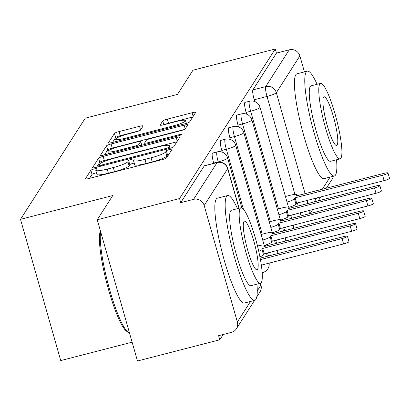 <?xml version="1.0" encoding="UTF-8"?>
<svg xmlns="http://www.w3.org/2000/svg" width="410" height="410" viewBox="0 0 410 410"><rect width="100%" height="100%" fill="white"/><g stroke="black" fill="none" stroke-linecap="round" stroke-linejoin="round"><path stroke-width="0.61" d="M94.069 168.982A2.978 0.446 -15.9 0 0 90.871 170.273L85.454 178.739A4.249 0.635 -15.9 0 0 85.423 178.857A4.249 0.635 -15.9 0 0 89.001 178.493L162.078 159.659A4.249 0.635 -15.9 0 0 166.644 157.819L172.067 149.348A2.978 0.446 -15.9 0 0 172.082 149.266A2.978 0.446 -15.9 0 0 169.581 149.522A2.978 0.446 -15.9 0 0 166.383 150.813L165.681 151.91A13.602 2.035 -15.9 0 1 151.059 157.809L144.966 159.377A13.602 2.035 -15.9 0 1 133.516 160.556A13.602 2.035 -15.9 0 1 133.609 160.177L134.311 159.08A2.978 0.446 -15.9 0 0 134.331 158.998A2.978 0.446 -15.9 0 0 131.825 159.254A2.978 0.446 -15.9 0 0 128.627 160.546L127.925 161.637A13.602 2.035 -15.9 0 1 113.303 167.536L107.215 169.11A13.602 2.035 -15.9 0 1 95.766 170.283A13.602 2.035 -15.9 0 1 95.853 169.904L96.555 168.807A2.978 0.446 -15.9 0 0 96.575 168.725A2.978 0.446 -15.9 0 0 94.069 168.982M96.488 172.83A2.978 0.446 -15.9 0 0 95.243 173.102A2.978 0.446 -15.9 0 0 92.045 174.393L89.503 178.36M168.961 154.201A2.978 0.446 -15.9 0 0 167.557 154.934L166.855 156.025L165.681 151.91M134.244 163.103A2.978 0.446 -15.9 0 0 132.999 163.37A2.978 0.446 -15.9 0 0 129.801 164.661L129.099 165.758L127.925 161.637M143.07 126.06A4.249 0.635 -15.9 0 0 143.095 125.942A4.249 0.635 -15.9 0 0 139.518 126.311L119.018 131.595A4.249 0.635 -15.9 0 0 114.446 133.434L108.43 142.839A4.249 0.635 -15.9 0 0 108.404 142.957A4.249 0.635 -15.9 0 0 111.981 142.593L185.053 123.758A4.249 0.635 -15.9 0 0 189.625 121.913L195.642 112.514A4.249 0.635 -15.9 0 0 195.667 112.396A4.249 0.635 -15.9 0 0 192.09 112.76L167.326 119.146A4.249 0.635 -15.9 0 0 162.76 120.986L160.182 125.009A4.249 0.635 -15.9 0 0 160.156 125.127A4.249 0.635 -15.9 0 0 163.733 124.763L176.013 121.596A11.372 1.701 -15.9 0 1 185.581 120.612A11.372 1.701 -15.9 0 1 173.281 125.86L125.178 138.257A11.372 1.701 -15.9 0 1 115.605 139.241A11.372 1.701 -15.9 0 1 127.905 133.993L135.925 131.928A4.249 0.635 -15.9 0 0 140.492 130.083L143.07 126.06M204.159 205.466L237.359 321.999A8.661 8.441 -147.4 0 1 231.43 332.366L218.612 335.672L219.78 339.787L137.478 361L97.247 219.76L112.729 195.565L20.5 219.335L85.244 118.172L177.474 94.408L192.956 70.212L275.264 49L179.549 198.548L180.723 202.668L193.546 199.362L217.08 162.585A8.661 1.43 -104.5 0 1 217.269 162.432L204.446 165.737A8.661 1.43 -104.5 0 0 204.262 165.886L217.08 162.585A8.661 8.441 -147.4 0 1 227.699 168.689L204.159 205.466A8.661 8.441 -147.4 0 0 193.546 199.362M97.247 219.76L179.549 198.548M103.156 156.379A4.249 0.635 -15.9 0 0 98.584 158.219L92.568 167.623A4.249 0.635 -15.9 0 0 92.542 167.741A4.249 0.635 -15.9 0 0 96.119 167.372L169.192 148.543A4.249 0.635 -15.9 0 0 173.763 146.698L179.78 137.299A4.249 0.635 -15.9 0 0 179.805 137.176A4.249 0.635 -15.9 0 0 176.228 137.545L103.156 156.379L104.33 160.494A4.249 0.635 -15.9 0 0 99.758 162.339L96.617 167.244M100.501 155.231L106.518 145.827A4.249 0.635 -15.9 0 1 111.089 143.987L184.162 125.152A4.249 0.635 -15.9 0 1 187.739 124.789A4.249 0.635 -15.9 0 1 187.708 124.906L185.135 128.93A4.249 0.635 -15.9 0 1 180.564 130.769L150.931 138.411A4.249 0.635 -15.9 0 0 146.36 140.251L144.653 142.921A4.249 0.635 -15.9 0 0 144.622 143.039A4.249 0.635 -15.9 0 0 148.2 142.675L179.052 134.721A2.978 0.446 -15.9 0 1 181.558 134.465A2.978 0.446 -15.9 0 1 178.34 135.838L104.048 154.985A4.249 0.635 -15.9 0 1 100.47 155.349A4.249 0.635 -15.9 0 1 100.501 155.231L100.558 155.436M254.702 101.506L254.205 99.758L267.023 96.452A8.661 1.43 -104.5 0 1 265.716 86.592L289.255 49.815A8.661 8.441 32.6 0 1 299.874 55.919L304.425 71.899M219.78 339.787L223.168 334.493M262.19 273.526L262.841 272.512M132.117 342.176L60.731 360.574L20.5 219.335M333.263 176.264A8.661 8.441 32.6 0 1 332.095 179.252L326.38 188.18M275.264 49L276.437 53.121L289.255 49.815M246.594 114.17L246.097 112.422L250.648 111.248A8.661 1.43 -104.5 0 1 249.526 101.239L244.975 102.413A8.661 1.43 75.5 0 0 246.097 112.422M238.492 126.839L237.99 125.086L242.541 123.912A8.661 1.43 -104.5 0 1 241.418 113.903L236.867 115.077A8.661 1.43 75.5 0 0 237.99 125.086M230.384 139.502L229.887 137.75L234.433 136.581A8.661 1.43 -104.5 0 1 233.316 126.567L228.765 127.741A8.661 1.43 75.5 0 0 229.887 137.75M222.276 152.166L221.779 150.419L226.33 149.245A8.661 1.43 -104.5 0 1 225.208 139.236L220.657 140.404A8.661 1.43 75.5 0 0 221.779 150.419M213.748 163.339L213.671 163.083L218.222 161.909A8.661 1.43 -104.5 0 1 217.1 151.9L212.549 153.073A8.661 1.43 75.5 0 0 213.671 163.083M276.437 53.121L252.898 89.898A8.661 1.43 75.5 0 0 254.205 99.758M180.723 202.668L204.262 165.886M95.766 170.283L96.939 174.399A13.602 2.035 -15.9 0 0 108.383 173.225L107.215 169.11M129.099 165.758A13.602 2.035 -15.9 0 1 114.477 171.657L108.383 173.225M133.516 160.556L134.69 164.671A13.602 2.035 -15.9 0 0 146.139 163.493L144.966 159.377M166.855 156.025A13.602 2.035 -15.9 0 1 152.228 161.924L146.139 163.493M176.9 141.793L104.33 160.494M98.81 165.281A2.978 0.446 -15.9 0 0 98.795 165.363A2.978 0.446 -15.9 0 0 101.296 165.107L165.44 148.579A2.978 0.446 -15.9 0 0 168.638 147.287L169.376 146.134A13.602 2.035 -15.9 0 0 169.468 145.755A13.602 2.035 -15.9 0 0 158.019 146.929L114.175 158.229A13.602 2.035 -15.9 0 0 99.553 164.128L98.81 165.281M104.55 154.852L107.692 149.947L106.518 145.827M184.044 129.606L112.258 148.102A4.249 0.635 -15.9 0 0 107.692 149.947M120.176 146.334A11.372 1.701 -15.9 0 0 107.876 151.582A11.372 1.701 -15.9 0 0 117.45 150.598L134.398 146.232A4.249 0.635 -15.9 0 0 138.97 144.387L140.676 141.716A4.249 0.635 -15.9 0 0 140.707 141.599A4.249 0.635 -15.9 0 0 137.124 141.968L120.176 146.334M192.761 117.009L168.5 123.261A4.249 0.635 -15.9 0 0 165.02 124.43M139.405 130.759L120.191 135.71A4.249 0.635 -15.9 0 0 115.62 137.555L112.478 142.46M260.417 259.622L342.058 238.579A4.981 0.743 -15.9 0 0 347.444 236.283A4.981 0.743 -15.9 0 0 343.252 236.713L260.145 258.131M347.444 236.283L348.971 241.633A4.981 0.743 164.1 0 1 343.585 243.935L261.313 265.137M258.746 251.33A8.661 1.297 -15.9 0 0 262.016 249.511L262.692 248.46L350.166 225.915A4.981 0.743 -15.9 0 0 355.552 223.619A4.981 0.743 -15.9 0 0 351.36 224.05L263.886 246.589L264.563 245.534A8.661 1.297 -15.9 0 0 264.619 245.293A8.661 1.297 -15.9 0 0 257.49 246M355.552 223.619L357.074 228.97A4.981 0.743 164.1 0 1 351.688 231.266L264.214 253.81L263.538 254.866A8.661 1.297 164.1 0 1 259.894 256.829M264.214 253.81L262.692 248.46M262.713 240.081A8.661 1.297 -15.9 0 0 270.123 236.847L270.795 235.791L358.268 213.251A4.981 0.743 -15.9 0 0 363.655 210.95A4.981 0.743 -15.9 0 0 359.467 211.381L271.994 233.925L272.665 232.87A8.661 1.297 -15.9 0 0 272.727 232.629A8.661 1.297 -15.9 0 0 265.434 233.377L261.119 234.489M363.655 210.95L365.182 216.306A4.981 0.743 164.1 0 1 359.795 218.602L272.322 241.147L271.645 242.202A8.661 1.297 164.1 0 1 264.624 245.313M272.322 241.147L270.795 235.791M237.492 208.664A54.13 8.928 75.5 0 0 227.714 195.534A54.13 8.928 75.5 0 0 226.561 196.477A54.13 8.928 75.5 0 0 233.628 254.159A54.13 8.928 75.5 0 0 254.728 300.366A54.13 8.928 75.5 0 0 255.881 299.423A54.13 8.928 75.5 0 0 256.947 284.145M227.714 195.534L217.372 198.199A54.13 8.928 75.5 0 0 216.219 199.142A54.13 8.928 75.5 0 0 223.291 256.824A54.13 8.928 75.5 0 0 244.391 303.031L254.728 300.366M257.26 290.905L260.893 285.222A8.661 1.297 -15.9 0 0 260.955 284.981L260.458 283.238L250.946 285.693A38.971 6.427 -104.5 0 1 235.755 252.422A38.971 6.427 -104.5 0 1 230.666 210.889A38.971 6.427 -104.5 0 1 231.496 210.212L241.008 207.762A38.971 6.427 75.5 0 0 240.178 208.439A38.971 6.427 75.5 0 0 245.267 249.967A38.971 6.427 75.5 0 0 260.458 283.238A38.971 6.427 75.5 0 0 261.288 282.562A38.971 6.427 75.5 0 0 256.199 241.034A38.971 6.427 75.5 0 0 241.008 207.762M243.929 221.615A25.118 4.141 75.5 0 0 247.209 248.378A25.118 4.141 75.5 0 0 257.003 269.821A25.118 4.141 75.5 0 0 257.536 269.385A25.118 4.141 75.5 0 0 254.256 242.623A25.118 4.141 75.5 0 0 244.468 221.18A25.118 4.141 75.5 0 0 243.929 221.615M100.655 231.727A54.13 8.928 75.5 0 0 108.957 287.2A54.13 8.928 75.5 0 0 128.192 332.192A54.13 8.928 75.5 0 0 129.391 332.602M128.192 332.192L126.664 331.26A52.828 8.712 -104.5 0 1 106.928 283.74A52.828 8.712 -104.5 0 1 100.419 230.891M317.099 84.286A54.13 8.928 75.5 0 0 307.315 71.155A54.13 8.928 75.5 0 0 306.162 72.099A54.13 8.928 75.5 0 0 313.235 129.775A54.13 8.928 75.5 0 0 334.334 175.987A54.13 8.928 75.5 0 0 335.488 175.044A54.13 8.928 75.5 0 0 336.548 159.767M307.315 71.155L296.978 73.82A54.13 8.928 75.5 0 0 295.825 74.763A54.13 8.928 75.5 0 0 302.893 132.44A54.13 8.928 75.5 0 0 323.992 178.652L334.334 175.987M340.064 158.86L330.552 161.309A38.971 6.427 -104.5 0 1 315.362 128.038A38.971 6.427 -104.5 0 1 310.267 86.51A38.971 6.427 -104.5 0 1 311.098 85.833L320.615 83.379A38.971 6.427 75.5 0 0 319.779 84.06A38.971 6.427 75.5 0 0 324.874 125.588A38.971 6.427 75.5 0 0 340.064 158.86A38.971 6.427 75.5 0 0 340.894 158.178A38.971 6.427 75.5 0 0 335.805 116.65A38.971 6.427 75.5 0 0 320.615 83.379M323.536 97.237A25.118 4.141 75.5 0 0 326.816 123.999A25.118 4.141 75.5 0 0 336.605 145.442A25.118 4.141 75.5 0 0 337.143 145.002A25.118 4.141 75.5 0 0 333.863 118.239A25.118 4.141 75.5 0 0 324.069 96.801A25.118 4.141 75.5 0 0 323.536 97.237M270.815 227.412A8.661 1.297 -15.9 0 0 278.226 224.183L278.902 223.127L366.376 200.582A4.981 0.743 -15.9 0 0 371.762 198.286A4.981 0.743 -15.9 0 0 367.57 198.717L280.097 221.262L280.773 220.206A8.661 1.297 -15.9 0 0 280.829 219.965A8.661 1.297 -15.9 0 0 273.542 220.713L269.226 221.825M371.762 198.286L373.29 203.642A4.981 0.743 164.1 0 1 367.903 205.938L280.43 228.483L279.753 229.533A8.661 1.297 164.1 0 1 272.732 232.649M280.43 228.483L278.902 223.127M278.923 214.748A8.661 1.297 -15.9 0 0 286.334 211.519L287.01 210.463L374.484 187.918A4.981 0.743 -15.9 0 0 379.87 185.622A4.981 0.743 -15.9 0 0 375.678 186.053L288.204 208.593L288.881 207.537A8.661 1.297 -15.9 0 0 288.937 207.296A8.661 1.297 -15.9 0 0 281.644 208.049L277.329 209.161M379.87 185.622L381.392 190.973A4.981 0.743 164.1 0 1 376.006 193.274L288.532 215.814L287.856 216.869A8.661 1.297 164.1 0 1 280.835 219.985M288.532 215.814L287.01 210.463M287.031 202.084A8.661 1.297 -15.9 0 0 294.441 198.85L295.113 197.794L382.586 175.254A4.981 0.743 -15.9 0 0 387.973 172.953A4.981 0.743 -15.9 0 0 383.786 173.389L296.312 195.929L296.983 194.873A8.661 1.297 -15.9 0 0 297.045 194.632A8.661 1.297 -15.9 0 0 289.752 195.38L285.437 196.492M387.973 172.953L389.5 178.309A4.981 0.743 164.1 0 1 384.114 180.605L296.64 203.15L295.964 204.206A8.661 1.297 164.1 0 1 288.942 207.322M296.64 203.15L295.113 197.794M92.045 174.393L90.871 170.273M167.557 154.934L166.383 150.813M129.801 164.661L128.627 160.546M284.755 230.635A8.661 1.43 -104.5 0 1 283.843 227.781L283.792 227.611M282.721 228.073L283.843 227.781A8.661 1.297 -15.9 0 0 288.122 226.499M276.647 243.299A8.661 1.43 -104.5 0 1 275.735 240.45L275.689 240.275M274.613 240.737L275.735 240.45A8.661 1.297 -15.9 0 0 280.015 239.163M268.545 255.968A8.661 1.43 -104.5 0 1 267.633 253.113L267.581 252.944M266.505 253.4L267.633 253.113A8.661 1.297 -15.9 0 0 271.912 251.827M262.139 272.691L262.723 272.542A8.661 1.43 -104.5 0 1 262.098 272.127M290.823 215.409L300.171 212.816M298.234 206.01L297.363 202.96M294.923 194.381L267.023 96.452A8.661 1.297 164.1 0 0 276.335 92.696L305.096 193.663M307.034 200.469L307.905 203.519M314.229 201.889L316.735 197.968M322.337 189.22L330.111 177.074M299.874 55.919L276.335 92.696A8.661 8.441 -147.4 0 0 265.716 86.592L252.898 89.898M256.778 296.927L259.919 292.022A8.661 8.441 32.6 0 0 260.893 285.222L260.34 283.269M238.979 208.285L227.699 168.689A8.661 1.297 -15.9 0 0 227.755 168.448A8.661 8.661 0 0 0 217.269 162.432M237.359 321.999L250.505 301.458M281.854 220.805L281.557 219.76M278.457 208.869L250.648 111.248A8.661 1.297 164.1 0 0 259.96 107.492A8.661 1.297 164.1 0 0 260.017 107.251A8.661 8.661 0 0 0 249.526 101.239M273.752 233.474L273.449 232.429M270.349 221.533L242.541 123.912A8.661 1.297 164.1 0 0 251.853 120.161A8.661 1.297 164.1 0 0 251.909 119.92A8.661 8.661 0 0 0 241.418 113.903M265.644 246.138L265.347 245.093M262.241 234.202L234.433 136.581A8.661 1.297 164.1 0 0 243.745 132.825A8.661 1.297 164.1 0 0 243.801 132.584A8.661 8.661 0 0 0 233.316 126.567M243.371 209.074L226.33 149.245A8.661 1.297 164.1 0 0 235.642 145.488A8.661 1.297 164.1 0 0 235.699 145.248A8.661 8.661 0 0 0 225.208 139.236M218.315 162.232L218.222 161.909A8.661 1.297 164.1 0 0 227.535 158.152A8.661 1.297 164.1 0 0 227.591 157.911A8.661 8.661 0 0 0 217.1 151.9M261.334 265.28A8.661 1.297 -15.9 0 0 263.804 264.491M301.135 215.839A8.661 1.43 -104.5 0 1 300.222 212.985A8.661 1.297 164.1 0 0 304.502 211.698M309.77 210.34A8.661 8.441 32.6 0 1 309.591 213.661M114.477 171.657L113.303 167.536M152.228 161.924L151.059 157.809M177.274 141.209L176.228 137.545M99.758 162.339L98.584 158.219M101.547 165.978L101.296 165.107M165.686 149.445L165.44 148.579M169.007 148.589L168.638 147.287M170.001 148.323L169.376 146.134M112.258 148.102L111.089 143.987M185.202 128.817L184.162 125.152M148.446 143.541L148.2 142.675M179.293 135.566L179.052 134.721M117.696 151.464L117.45 150.598M134.644 147.098L134.398 146.232M139.39 145.873L138.97 144.387M141.691 145.284L140.676 141.716M125.424 139.128L125.178 138.257M173.532 126.726L173.281 125.86M163.826 124.737L162.76 120.986M168.5 123.261L167.326 119.146M193.136 116.425L192.09 112.76M115.62 137.555L114.446 133.434M120.191 135.71L119.018 131.595M140.563 129.975L139.518 126.311M343.585 243.935L342.058 238.579M264.793 246.354L264.563 245.534M263.538 254.866L262.016 249.511M351.688 231.266L350.166 225.915M272.901 233.69L272.665 232.87M271.645 242.202L270.123 236.847M359.795 218.602L358.268 213.251M281.009 221.026L280.773 220.206M279.753 229.533L278.226 224.183M367.903 205.938L366.376 200.582M289.111 208.362L288.881 207.537M287.856 216.869L286.334 211.519M376.006 193.274L374.484 187.918M297.219 195.693L296.983 194.873M295.964 204.206L294.441 198.85M384.114 180.605L382.586 175.254M227.591 157.911L241.813 207.834M235.699 145.248L264.122 245.026M266.459 253.231L267.325 256.281M262.723 272.542A8.661 8.661 0 0 0 269.16 263.112M243.801 132.584L272.225 232.362M274.562 240.567L275.433 243.617M277.022 253.78A8.661 8.661 0 0 0 277.268 250.448M251.909 119.92L280.332 219.698M282.669 227.904L283.535 230.948M285.129 241.116A8.661 8.661 0 0 0 285.375 237.779M260.017 107.251L288.44 207.035M290.777 215.235L291.643 218.284M293.232 228.452A8.661 8.661 0 0 0 293.478 225.116M310.165 213.513L312.671 209.592M318.273 200.844L320.779 196.928M236.38 328.799L254.548 300.412M259.919 292.022A8.661 8.661 0 0 0 260.955 284.981M239.097 208.254L227.755 168.448M99.143 166.593L98.795 165.363M170.186 148.266L169.468 145.755M145.017 144.422L144.622 143.039M108.517 153.832L107.876 151.582M141.747 145.268L140.707 141.599M116.245 141.491L115.605 139.241M186.371 123.384L185.581 120.612M264.911 246.328L264.619 245.293M273.019 233.659L272.727 232.629M281.127 220.995L280.829 219.965M289.229 208.331L288.937 207.296M297.337 195.662L297.045 194.632"/></g></svg>

